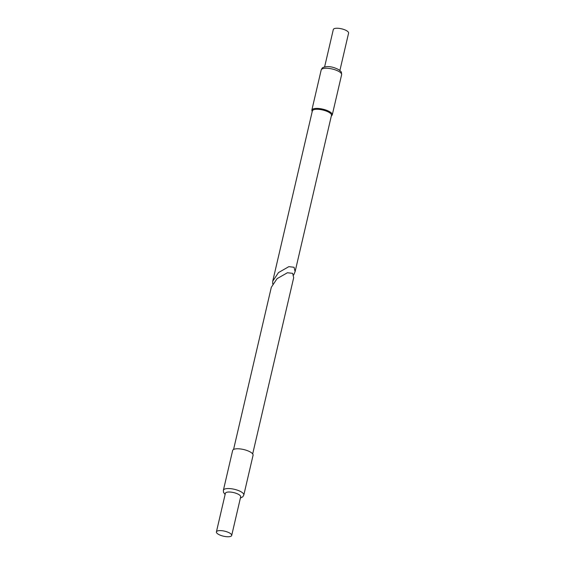 <?xml version="1.0" encoding="UTF-8"?>
<svg xmlns="http://www.w3.org/2000/svg" width="565" height="565" viewBox="0 0 565 565"><rect width="100%" height="100%" fill="white"/><g stroke="black" fill="none" stroke-linecap="round" stroke-linejoin="round"><path stroke-width="0.85" d="M228.394 536.75A7.846 2.578 13.1 0 1 220.223 535.175A7.846 2.578 13.1 0 1 216.409 531.898A7.846 2.578 13.1 0 1 219.707 530.606A7.846 2.578 13.1 0 1 227.872 532.181A7.846 2.578 13.1 0 1 231.692 535.458A7.846 2.578 13.1 0 1 228.394 536.75M216.409 531.898L225.386 493.309A7.846 2.578 13.1 0 1 228.684 492.016A7.846 2.578 13.1 0 1 236.855 493.584A7.846 2.578 13.1 0 1 240.669 496.868L231.692 535.458M223.38 490.279L232.639 450.503A10.488 3.447 13.1 0 1 237.046 448.772A10.488 3.447 13.1 0 1 247.964 450.877A10.488 3.447 13.1 0 1 253.071 455.256L243.812 495.032A10.488 3.447 13.1 0 0 238.705 490.653A10.488 3.447 13.1 0 0 227.787 488.548A10.488 3.447 13.1 0 0 223.38 490.279L223.514 492.348L225.11 494.509M252.682 453.914L293.687 277.697L292.656 273.354L287.423 272.74L277.069 278.658L271.313 287.303L233.571 449.472M272.704 283.969L272.726 281.222L278.481 272.584L288.835 266.659L294.068 267.273L295.107 271.624L293.708 274.957M272.726 281.222L312.36 110.902A9.81 3.228 13.1 0 1 316.485 109.285A9.81 3.228 13.1 0 1 326.697 111.249A9.81 3.228 13.1 0 1 331.471 115.345L295.107 271.624M324.607 66.938L333.308 29.542A7.846 2.578 13.1 0 1 336.606 28.25A7.846 2.578 13.1 0 1 344.777 29.825A7.846 2.578 13.1 0 1 348.591 33.102L339.89 70.491M312.318 111.079A9.831 3.235 13.1 0 1 316.471 109.278A9.831 3.235 13.1 0 1 326.944 111.34A9.831 3.235 13.1 0 1 331.429 115.528M312.17 111.722L311.838 110.14A10.488 3.447 13.1 0 1 316.252 108.409A10.488 3.447 13.1 0 1 327.17 110.514A10.488 3.447 13.1 0 1 332.269 114.893L341.62 74.721A10.488 3.447 13.1 0 0 336.514 70.343A10.488 3.447 13.1 0 0 325.595 68.238A10.488 3.447 13.1 0 0 321.188 69.968C322.41 67.729 321.873 67.362 326.98 66.628C330.687 66.451 334.649 67.489 338.866 69.735C341.564 72.172 341.408 71.197 341.62 74.721M240.393 498.062L242.781 496.826L243.812 495.032M311.838 110.14L321.188 69.968M331.281 116.171L332.269 114.893"/></g></svg>
